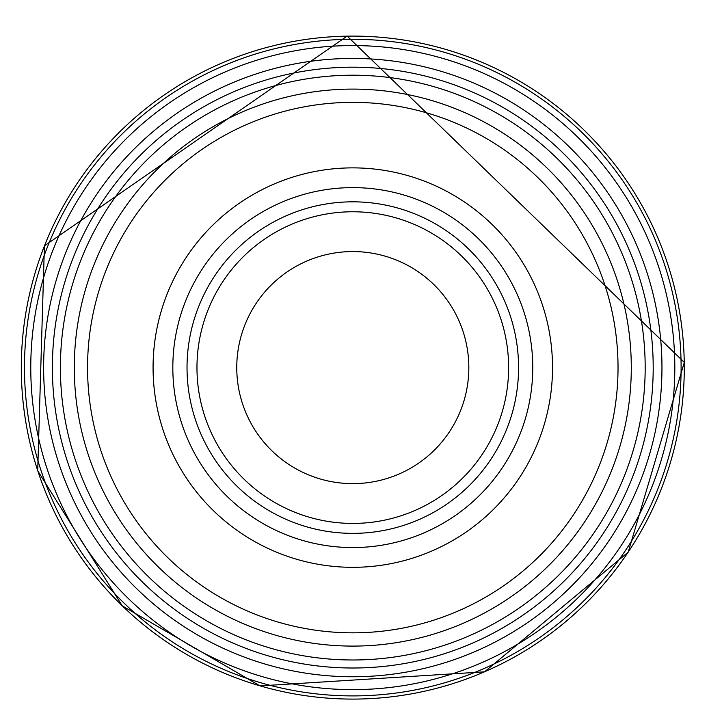 <?xml version="1.0" encoding="UTF-8"?>
<svg xmlns="http://www.w3.org/2000/svg" width="722" height="722" viewBox="0 0 722 722"><rect width="100%" height="100%" fill="white"/><g stroke="black" fill="none" stroke-linecap="round" stroke-linejoin="round"><path stroke-width="1.08" d="M340.369 39.52A328.311 328.311 0 0 0 24.71 379.871A328.311 328.311 0 0 0 364.926 695.683A328.311 328.311 0 0 0 680.891 355.612A328.311 328.311 0 0 0 340.369 39.52M338.266 45.892A322.03 322.03 0 0 0 31.091 381.983A322.03 322.03 0 0 0 367.038 689.311A322.03 322.03 0 0 0 674.51 353.5A322.03 322.03 0 0 0 338.266 45.892M336.966 58.834A309.169 309.169 0 0 0 44.024 383.292A309.169 309.169 0 0 0 368.355 676.37A309.169 309.169 0 0 0 661.578 352.174A309.169 309.169 0 0 0 336.966 58.834M518.567 367.597A165.771 165.771 0 0 1 269.911 511.158A165.771 165.771 0 0 1 269.911 224.037A165.771 165.771 0 0 1 518.567 367.597M552.52 367.597A199.723 199.723 0 0 1 252.935 540.561A199.723 199.723 0 0 1 252.935 194.633A199.723 199.723 0 0 1 552.52 367.597M618.032 367.597A265.236 265.236 0 0 1 220.174 597.293A265.236 265.236 0 0 1 220.174 137.893A265.236 265.236 0 0 1 618.032 367.597M631.29 367.597A278.493 278.493 0 0 1 213.55 608.781A278.493 278.493 0 0 1 213.55 126.413A278.493 278.493 0 0 1 631.29 367.597M468.831 367.597A116.043 116.043 0 0 1 294.775 468.091A116.043 116.043 0 0 1 294.775 267.104A116.043 116.043 0 0 1 468.831 367.597M508.622 367.597A155.826 155.826 0 0 1 274.883 502.548A155.826 155.826 0 0 1 274.883 232.646A155.826 155.826 0 0 1 508.622 367.597A155.826 155.826 0 0 1 274.883 502.548A155.826 155.826 0 0 1 274.883 232.646A155.826 155.826 0 0 1 508.622 367.597M346.921 36.154A331.488 331.488 0 0 0 21.353 373.319A331.488 331.488 0 0 0 358.374 699.04A331.488 331.488 0 0 0 684.239 362.164A331.488 331.488 0 0 0 346.921 36.154M532.764 367.597A179.968 179.968 0 0 1 262.808 523.45A179.968 179.968 0 0 1 262.808 211.736A179.968 179.968 0 0 1 532.764 367.597M645.179 367.597A292.383 292.383 0 0 1 206.6 620.812A292.383 292.383 0 0 1 206.6 114.383A292.383 292.383 0 0 1 645.179 367.597M653.202 367.597A300.415 300.415 0 0 1 202.584 627.761A300.415 300.415 0 0 1 202.584 107.434A300.415 300.415 0 0 1 653.202 367.597M684.294 362.381L628.221 552.149L484.57 671.83L260.037 685.9L122.235 605.848L37.706 470.744L44.412 245.859L347.138 36.1L684.294 362.381"/></g></svg>
